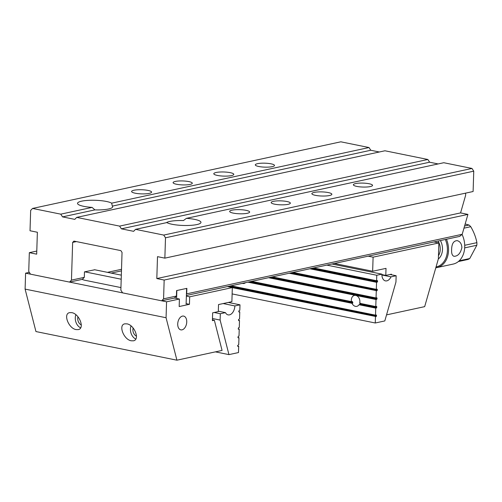 <?xml version="1.0" encoding="UTF-8"?>
<svg xmlns="http://www.w3.org/2000/svg" width="502" height="502" viewBox="0 0 502 502"><rect width="100%" height="100%" fill="white"/><g stroke="black" fill="none" stroke-linecap="round" stroke-linejoin="round"><path stroke-width="0.75" d="M464.582 226L469.025 225.04L465.166 223.98M464.708 245.29L476.9 242.654C475.84 237.157 473.788 231.836 470.75 226.697L463.961 228.165M470.75 226.697A19.603 14.778 -102.2 0 0 469.025 225.04M459.204 260.808L469.753 258.53L476.818 245.258L464.67 247.881M476.818 245.258A19.603 14.778 -102.2 0 0 476.9 242.654M469.753 258.53A19.603 14.778 -102.2 0 1 467.946 259.471L458.376 261.542M436.043 266.957A20.005 15.079 -102.2 0 0 447.401 250.467A20.005 15.079 -102.2 0 0 445.343 239.492M446.466 239.253A20.802 15.687 77.8 0 1 448.531 250.479A20.802 15.687 77.8 0 1 436.991 267.579A20.802 15.687 77.8 0 1 435.811 267.767M461.884 247.593C461.627 243.752 460.064 241.431 457.209 240.64C453.57 240.772 451.706 243.834 451.612 249.814C451.43 253.548 452.233 255.713 454.028 256.309C457.912 256.233 460.529 253.328 461.884 247.593M448.192 265.156L453.174 264.077A20.802 15.687 -102.2 0 0 464.714 246.984A20.802 15.687 -102.2 0 0 462.047 234.415M448.173 265.163L441.879 266.518M435.008 242.171A14.188 10.699 -102.2 0 0 434.807 241.769M434.92 241.744A13.096 9.871 77.8 0 1 435.159 242.202M379.317 151.993L370.783 150.255L369.014 147.538L340.827 141.809L32.567 208.437L30.66 210.407L30.02 230.757L37.374 232.25L36.684 254.163L29.329 252.669L36.784 251.056M438.152 163.941L429.618 162.209L427.855 159.485L384.952 150.776L76.699 217.397L74.785 219.374L62.53 216.883L60.761 214.159L32.567 208.437M473.75 171.169L165.497 237.797L164.857 258.141L473.11 191.513L473.75 171.169L471.98 168.446L443.787 162.723L186.424 218.351L183.443 220.554A17.601 3.627 -178.2 0 0 166.375 222.681M465.655 193.126L465.58 195.498L460.572 212.904L467.927 214.398L462.198 234.29L186.694 293.839L186.869 288.361L176.591 290.576L176.422 296.054L174.508 298.031L161.663 300.805L163.577 298.834L176.422 296.054M164.857 258.141L157.502 256.647L156.812 278.56L164.167 280.053L467.927 214.398M164.167 280.053L163.577 298.834M427.855 159.485L119.601 226.113L76.699 217.397M370.783 150.255L112.348 206.115L111.651 203.166L369.014 147.538M355.604 183.581A9.601 1.983 -178.2 0 1 366.265 183.318A9.601 1.983 -178.2 0 1 372.553 185.376A9.601 1.983 -178.2 0 1 362.896 187.051A9.601 1.983 -178.2 0 1 353.364 184.774A9.601 1.983 -178.2 0 1 355.604 183.581M329.519 195.516A10.002 2.064 1.8 0 0 331.853 194.274A10.002 2.064 1.8 0 0 321.92 191.896A10.002 2.064 1.8 0 0 311.861 193.647A10.002 2.064 1.8 0 0 318.412 195.793A10.002 2.064 1.8 0 0 329.519 195.516M247.317 213.281A10.002 2.064 1.8 0 0 249.651 212.039A10.002 2.064 1.8 0 0 239.724 209.667A10.002 2.064 1.8 0 0 229.659 211.411A10.002 2.064 1.8 0 0 236.21 213.557A10.002 2.064 1.8 0 0 247.317 213.281M273.402 201.346A9.601 1.983 -178.2 0 1 284.069 201.082A9.601 1.983 -178.2 0 1 290.357 203.147A9.601 1.983 -178.2 0 1 280.693 204.822A9.601 1.983 -178.2 0 1 271.162 202.538A9.601 1.983 -178.2 0 1 273.402 201.346M165.497 237.797L163.727 235.074L471.98 168.446M163.727 235.074L135.534 229.351L166.846 222.581A17.601 3.627 1.8 0 0 196.859 224.57A17.601 3.627 1.8 0 0 200.969 222.386A17.601 3.627 1.8 0 0 186.424 218.351M29.329 252.669L28.739 271.45L30.503 274.167L69.546 282.099L71.46 280.122L84.305 277.349L82.391 279.319L69.546 282.099M462.198 234.29L459.644 236.404L186.386 295.465M121.465 270.879L111.193 273.094M272.247 166.651A9.601 1.983 1.8 0 0 274.494 165.459A9.601 1.983 1.8 0 0 264.956 163.181A9.601 1.983 1.8 0 0 255.298 164.857A9.601 1.983 1.8 0 0 261.586 166.921A9.601 1.983 1.8 0 0 272.247 166.651M231.453 175.6A10.002 2.064 1.8 0 0 233.794 174.357A10.002 2.064 1.8 0 0 227.243 172.211A10.002 2.064 1.8 0 0 216.136 172.487A10.002 2.064 1.8 0 0 213.796 173.73A10.002 2.064 1.8 0 0 220.347 175.876A10.002 2.064 1.8 0 0 231.453 175.6M149.257 193.364A10.002 2.064 1.8 0 0 151.591 192.122A10.002 2.064 1.8 0 0 145.04 189.976A10.002 2.064 1.8 0 0 133.934 190.252A10.002 2.064 1.8 0 0 131.599 191.494A10.002 2.064 1.8 0 0 138.144 193.64A10.002 2.064 1.8 0 0 149.257 193.364M190.051 184.422A9.601 1.983 1.8 0 0 192.291 183.23A9.601 1.983 1.8 0 0 182.759 180.946A9.601 1.983 1.8 0 0 173.096 182.621A9.601 1.983 1.8 0 0 179.383 184.686A9.601 1.983 1.8 0 0 190.051 184.422M60.761 214.159L92.073 207.395A17.601 3.627 -178.2 0 1 77.528 203.354A17.601 3.627 -178.2 0 1 81.638 201.17A17.601 3.627 -178.2 0 1 111.651 203.166M76.398 241.594L72.646 242.403L73.919 241.092L120.863 250.623L122.042 252.437L120.856 290.156L122.62 292.879L161.663 300.805M107.472 272.341L121.515 269.304M72.646 242.403L71.46 280.122M94.746 269.756L84.474 271.871L84.305 277.349M112.348 206.115A17.601 3.627 -178.2 0 1 112.643 206.811A17.601 3.627 -178.2 0 1 94.909 209.886L62.53 216.883M429.618 162.209L121.365 228.83L133.626 231.322L135.534 229.351M121.365 228.83L119.601 226.113M156.812 278.56L460.572 212.904M92.073 207.395L94.909 209.886M186.367 296.13L189.687 296.807L232.326 287.59L227.425 286.592M176.917 360.191L166.068 317.735L25.1 289.102L35.949 331.558L176.917 360.191L222.066 350.427L214.354 320.232L212.409 320.652L212.653 312.828L218.307 311.604L218.527 304.563L231.886 301.677L232.326 287.59M214.354 320.232L212.434 319.843M25.1 289.102L25.602 273.176L29.336 272.366M182.446 316.103A7.028 4.38 101.5 0 0 177.79 323.031A7.028 4.38 101.5 0 0 180.833 329.864A7.028 4.38 101.5 0 0 186.524 323.853A7.028 4.38 101.5 0 0 183.625 316.091A7.028 4.38 101.5 0 0 182.446 316.103M166.068 317.735L166.564 301.802L179.409 299.029L179.176 306.54L189.449 304.319L189.687 296.807M25.602 273.176L166.564 301.802M82.159 279.369A9.601 1.983 1.8 0 0 84.976 280.279L120.938 287.583M174.508 298.031L179.409 299.029M76.122 329.594C68.529 328.465 62.894 313.612 69.69 312.633L71.792 312.652C79.391 313.781 85.02 328.634 78.224 329.613L76.122 329.594M131.286 340.795C123.687 339.672 118.052 324.813 124.854 323.834L126.956 323.859C134.549 324.982 140.183 339.835 133.388 340.82L131.286 340.795M135.81 339.051A9.199 6.94 77.8 0 1 131.028 325.911M136.494 336.127A5.999 4.524 77.8 0 1 133.13 327.982M75.865 314.704A9.199 6.94 -102.2 0 0 80.646 327.85M77.967 316.775A5.999 4.524 -102.2 0 0 81.33 324.926M186.129 303.647L189.449 304.319M238.757 311.66L239.768 311.867L239.548 318.908L238.506 319.605L238.701 320.634L239.498 320.477L239.278 327.517L238.557 327.674L238.212 328.835L238.425 329.243L239.228 329.086L239.008 336.127L238.287 336.284L237.942 337.444L238.155 337.846L238.958 337.689L238.739 344.736L237.691 345.426L237.885 346.455L238.688 346.298L238.488 352.561L228.95 354.619L220.121 320.069L212.478 318.513M238.488 320.27L239.498 320.477M238.212 328.879L239.228 329.086M237.942 337.488L238.958 337.689M237.672 346.091L238.688 346.298M215.408 351.871L228.95 354.619M228.297 302.449L239.987 304.827L239.818 310.305L238.776 310.995L238.971 312.024L239.768 311.867M214.191 312.495L220.322 313.737L220.121 320.069M239.987 304.827L234.854 305.938L223.164 303.559M234.854 305.938A8.001 4.989 -78.5 0 1 228.121 314.886A8.001 4.989 -78.5 0 1 225.454 312.627L220.322 313.737M225.454 312.627L218.32 311.177M289.24 273.232L376.996 290.758L377.341 289.598L377.127 289.19L376.331 289.347L376.55 282.306L309.903 268.771M376.331 289.347L292.992 272.423M376.28 290.909L376.054 297.956L272.329 276.891M232.326 287.665L376.186 316.58L376.531 315.419L376.318 315.011L375.515 315.168L375.734 308.128L376.456 307.971L376.801 306.81L376.588 306.408L375.785 306.565L376.011 299.518L268.576 277.7M375.785 306.565L359.664 303.29A5.591 4.217 -102.2 0 0 355.78 295.421A5.591 4.217 -102.2 0 0 354.431 295.427A5.591 4.217 -102.2 0 0 351.456 301.62L251.665 281.352M375.515 315.168L231.002 285.82M375.734 308.128L359.024 304.733L360.292 304.087A5.591 4.217 -102.2 0 0 360.549 303.509L360.38 303.133M351.456 301.62L352.178 301.464L352.599 301.897A5.591 4.217 -102.2 0 0 352.812 302.568L352.724 303.152L352.002 303.308A5.591 4.217 -102.2 0 0 356.79 306.352A5.591 4.217 -102.2 0 0 359.024 304.733M352.002 303.308L247.913 282.168M242.34 283.373A5.591 4.217 -102.2 0 0 244.016 283.448A5.591 4.217 -102.2 0 0 245.516 282.682M232.131 293.921L375.27 322.993L384.808 320.935L395.946 282.061L396.147 275.736L390.016 274.494M375.465 316.737L375.27 322.993M381.909 275.002L391.008 276.847L396.147 275.736M331.941 264.002L381.909 274.148L376.77 275.259L376.6 280.737L313.656 267.955M376.77 275.259L326.808 265.112M381.909 274.148A8.001 4.989 101.5 0 0 385.454 280.882A8.001 4.989 101.5 0 0 391.008 276.847M376.55 282.306L377.592 281.609L377.397 280.58L376.6 280.737M376.011 299.518L376.726 299.361L377.071 298.201L376.858 297.799L376.054 297.956M352.178 301.464L352.599 301.897L251.571 281.377M186.117 304.068L186.612 288.412L176.848 290.526L176.597 298.458M121.327 275.152L94.489 269.706M84.731 271.814L121.202 279.219M386.546 314.88L424.673 306.64L438.359 258.881L438.855 242.949L433.954 241.958M438.855 242.949L373.099 257.162L368.192 256.171M391.422 274.776L391.441 274.186L385.793 275.403L386.013 268.363L372.653 271.249L373.099 257.162M385.793 275.403L381.903 274.613M372.653 271.249L334.382 263.475M440.405 240.558A13.604 10.253 77.8 0 1 442.5 249.469A13.604 10.253 77.8 0 1 438.315 259.019M435.021 241.726A12.004 9.049 77.8 0 1 435.303 242.228M438.459 255.706A12.004 9.049 -102.2 0 0 440.248 249.444A12.004 9.049 -102.2 0 0 438.102 241.06M376.186 316.58L227.964 286.479M376.506 316.047L229.401 286.165M376.531 315.419L230.907 285.839M376.801 306.81L360.549 303.509M376.782 307.437L360.292 304.087M376.456 307.971L359.739 304.576M352.812 302.568L250.065 281.697M352.724 303.152L248.628 282.011M376.726 299.361L269.292 277.543M377.052 298.828L270.729 277.236M377.071 298.201L272.235 276.909M376.996 290.758L289.955 273.075M377.322 290.219L291.392 272.768M377.341 289.598L292.892 272.442M377.266 282.149L310.619 268.614M377.592 281.609L312.056 268.3M377.611 280.988L313.555 267.98M442.243 266.443L436.991 267.579"/></g></svg>
